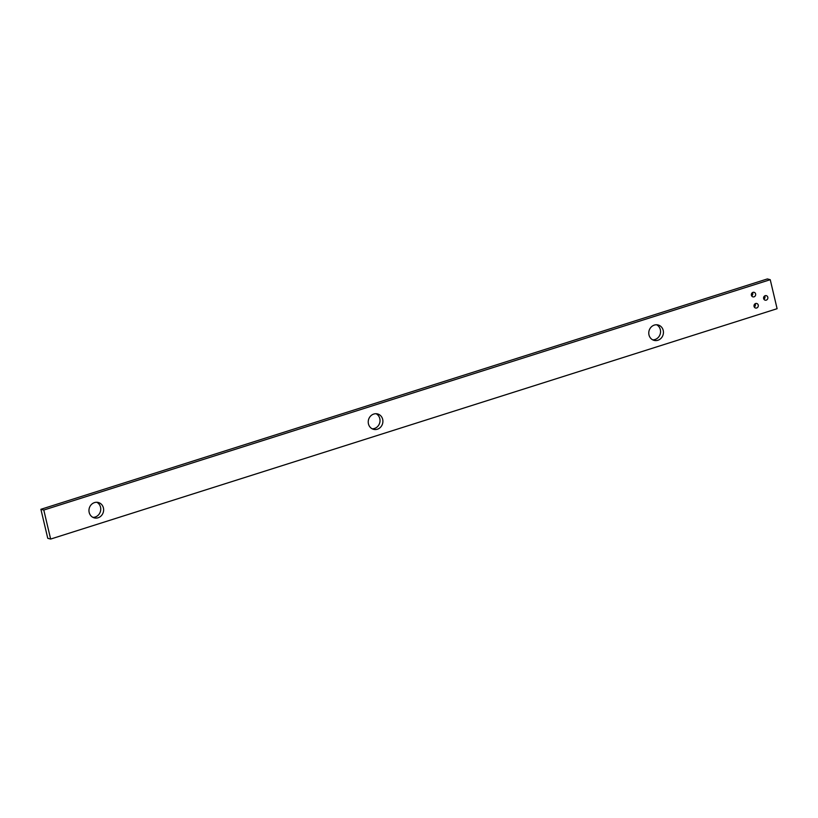 <?xml version="1.0" encoding="UTF-8"?>
<svg xmlns="http://www.w3.org/2000/svg" width="818" height="818" viewBox="0 0 818 818"><rect width="100%" height="100%" fill="white"/><g stroke="black" fill="none" stroke-linecap="round" stroke-linejoin="round"><path stroke-width="1.23" d="M50.644 539.062L47.761 538.305L40.9 509.297L43.794 510.043L50.644 539.062L777.1 308.703L770.239 279.695L767.356 278.938L40.9 509.297M770.239 279.695L43.794 510.043M756.681 307.987A2.342 2.147 104.6 0 0 756.742 303.488A2.342 2.147 104.6 0 0 754.073 305.216A2.342 2.147 104.6 0 0 756.681 307.987M766.251 300.145A2.342 2.147 104.6 0 0 766.323 295.656A2.342 2.147 104.6 0 0 763.654 297.374A2.342 2.147 104.6 0 0 766.251 300.145M648.991 334.94A7.955 7.301 -75.4 0 1 658.112 324.981A7.955 7.301 -75.4 0 1 663.163 334.521A7.955 7.301 -75.4 0 1 654.103 340.38A7.955 7.301 -75.4 0 1 648.991 334.94M368.458 423.888A7.955 7.301 -75.4 0 1 377.579 413.939A7.955 7.301 -75.4 0 1 382.63 423.468A7.955 7.301 -75.4 0 1 373.57 429.338A7.955 7.301 -75.4 0 1 368.458 423.888M89.182 512.446A7.955 7.301 -75.4 0 1 98.303 502.487A7.955 7.301 -75.4 0 1 103.354 512.027A7.955 7.301 -75.4 0 1 94.295 517.886A7.955 7.301 -75.4 0 1 89.182 512.446M754.043 296.832A2.342 2.147 104.6 0 0 754.104 292.333A2.342 2.147 104.6 0 0 751.435 294.051A2.342 2.147 104.6 0 0 754.043 296.832M754.278 307.006A2.342 2.147 104.6 0 0 755.126 303.754M763.859 299.173A2.342 2.147 104.6 0 0 764.707 295.911M656.619 324.766A7.955 7.301 -75.4 0 1 660.279 333.764A7.955 7.301 -75.4 0 1 652.692 339.838M376.086 413.724A7.955 7.301 -75.4 0 1 379.746 422.722A7.955 7.301 -75.4 0 1 372.159 428.796M96.81 502.272A7.955 7.301 -75.4 0 1 100.471 511.281A7.955 7.301 -75.4 0 1 92.884 517.354M751.64 295.85A2.342 2.147 104.6 0 0 752.488 292.588"/></g></svg>
